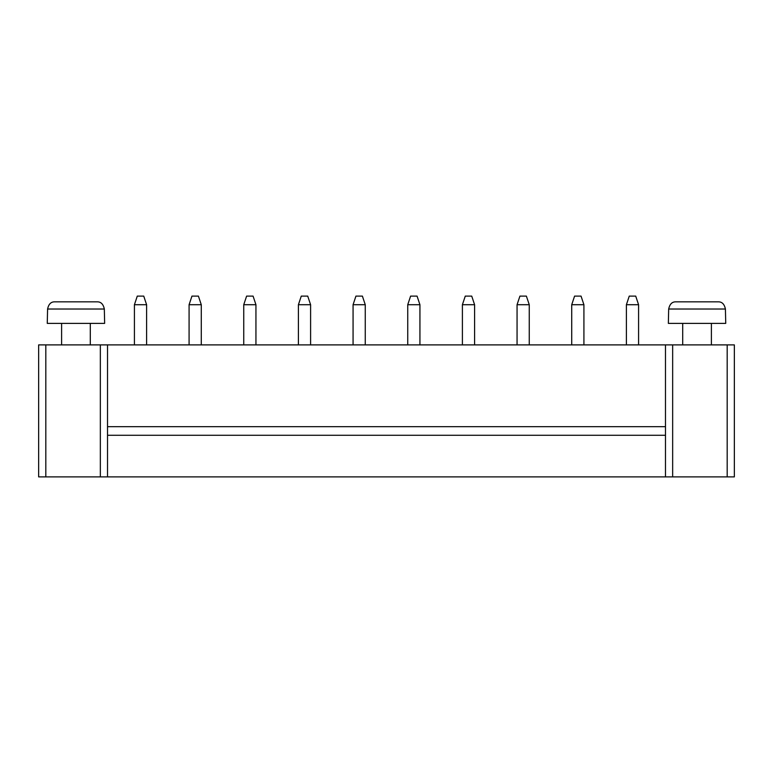 <?xml version="1.0" encoding="UTF-8"?>
<svg xmlns="http://www.w3.org/2000/svg" width="773" height="773" viewBox="0 0 773 773"><rect width="100%" height="100%" fill="white"/><g stroke="black" fill="none" stroke-linecap="round" stroke-linejoin="round"><path stroke-width="1.16" d="M45.82 344.893L38.65 344.893L38.65 476.893L734.35 476.893L734.35 344.893L45.82 344.893L45.82 476.893M38.65 344.893L38.65 476.893M107.515 344.893L107.515 476.893M665.485 344.893L665.485 476.893M407.738 304.717L419.932 304.717L417.062 296.107L410.608 296.107L407.738 304.717L407.738 344.893M419.932 304.717L419.932 344.893M474.593 304.717L471.723 296.107L465.269 296.107L462.399 304.717L474.593 304.717L474.593 344.893M462.399 304.717L462.399 344.893M571.72 304.717L583.915 304.717L581.045 296.107L574.59 296.107L571.72 304.717L571.72 344.893M583.915 304.717L583.915 344.893M517.06 304.717L529.254 304.717L526.384 296.107L519.929 296.107L517.06 304.717L517.06 344.893M529.254 304.717L529.254 344.893M711.392 323.375L711.392 344.893M626.391 304.717L638.585 304.717L635.715 296.107L629.261 296.107L626.391 304.717L626.391 344.893M638.585 304.717L638.585 344.893M189.085 304.717L201.28 304.717L198.41 296.107L191.955 296.107L189.085 304.717L189.085 344.893M201.28 304.717L201.28 344.893M310.601 304.717L307.731 296.107L301.277 296.107L298.407 304.717L310.601 304.717L310.601 344.893M298.407 304.717L298.407 344.893M243.746 304.717L255.94 304.717L253.071 296.107L246.616 296.107L243.746 304.717L243.746 344.893M255.94 304.717L255.94 344.893M353.068 304.717L365.262 304.717L362.392 296.107L355.938 296.107L353.068 304.717L353.068 344.893M365.262 304.717L365.262 344.893M134.415 304.717L146.609 304.717L143.739 296.107L137.285 296.107L134.415 304.717L134.415 344.893M146.609 304.717L146.609 344.893M90.296 323.375L90.296 344.893M107.515 435.276L665.485 435.276M107.515 426.677L665.485 426.677M725.741 323.375L668.355 323.375L668.674 309.026C669.727 304.079 672.152 301.692 675.96 301.847L718.136 301.847C721.943 301.692 724.369 304.079 725.412 309.026L725.741 323.375M104.645 323.375L47.259 323.375L47.588 309.026C48.631 304.079 51.057 301.692 54.864 301.847L97.04 301.847C100.848 301.692 103.273 304.079 104.326 309.026L104.645 323.375M727.18 344.893L727.18 476.893M100.345 344.893L100.345 476.893M672.655 344.893L672.655 476.893M725.412 309.026L668.674 309.026M104.326 309.026L47.588 309.026M682.704 344.893L682.704 323.375M61.608 344.893L61.608 323.375"/></g></svg>
